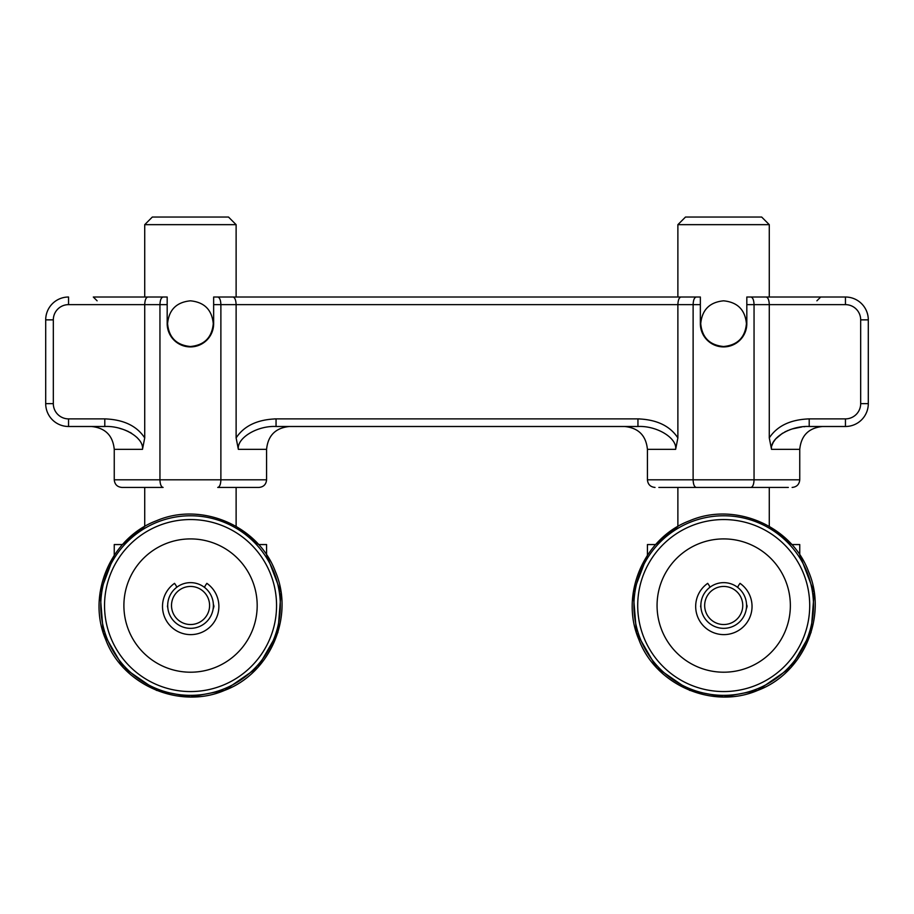 <?xml version="1.0" encoding="UTF-8"?>
<svg xmlns="http://www.w3.org/2000/svg" width="914" height="914" viewBox="0 0 914 914"><rect width="100%" height="100%" fill="white"/><g stroke="black" fill="none" stroke-linecap="round" stroke-linejoin="round"><path stroke-width="1.37" d="M190.42 346.52C176.505 345.172 168.884 337.552 167.57 323.67C168.884 337.552 176.505 345.172 190.42 346.52C204.325 345.172 211.945 337.552 213.27 323.67C211.945 337.552 204.325 345.172 190.42 346.52M228.5 217.041L152.33 217.041L144.72 224.661L236.12 224.661L228.5 217.041M236.12 487.436L236.12 526.327L258.605 544.561L266.58 544.561L266.58 554.844L280.998 592.432L277.867 632.545L257.828 667.414L224.73 690.321M213.27 323.67C211.945 309.8 204.325 302.18 190.42 300.82C204.325 302.18 211.945 309.8 213.27 323.67M167.57 323.67C168.884 309.8 176.505 302.18 190.42 300.82C176.505 302.18 168.884 309.8 167.57 323.67M224.627 690.367C270.395 673.355 294.742 616.299 275.354 571.479C258.342 525.71 201.286 501.363 156.465 520.752C110.697 537.763 86.35 594.82 105.738 639.64C122.75 685.409 179.807 709.755 224.627 690.367L190.535 696.959L156.465 690.367L123.401 667.574L103.293 632.808L100.037 592.775L114.25 555.232L114.25 544.561L122.476 544.561L144.72 526.475L144.72 487.436M206.198 594.648A19.045 19.045 0 0 1 201.388 621.143A19.045 19.045 0 0 1 174.894 616.333A19.045 19.045 0 0 1 179.704 589.838A19.045 19.045 0 0 1 206.198 594.648M171.763 618.504A22.85 22.85 0 0 0 203.548 624.273A22.85 22.85 0 0 0 209.329 592.478A22.85 22.85 0 0 0 177.533 586.708A22.85 22.85 0 0 0 171.763 618.504M746.292 609.078A22.85 22.85 0 0 0 746.555 605.297M700.867 605.754A22.85 22.85 0 0 0 700.958 607.65M748.555 667.403A66.642 66.642 0 0 0 785.549 580.71A66.642 66.642 0 0 0 698.856 543.716A66.642 66.642 0 0 0 661.873 630.409A66.642 66.642 0 0 0 748.555 667.403M739.369 594.648A19.045 19.045 0 0 1 734.548 621.143A19.045 19.045 0 0 1 708.053 616.333A19.045 19.045 0 0 1 712.863 589.838A19.045 19.045 0 0 1 739.369 594.648M704.923 618.504A22.85 22.85 0 0 0 736.718 624.273A22.85 22.85 0 0 0 742.499 592.478A22.85 22.85 0 0 0 710.704 586.708A22.85 22.85 0 0 0 704.923 618.504M723.58 346.52C709.675 345.172 702.055 337.552 700.73 323.67C702.055 337.552 709.675 345.172 723.58 346.52C737.495 345.172 745.116 337.552 746.43 323.67C745.116 337.552 737.495 345.172 723.58 346.52M761.67 217.041L685.5 217.041L677.88 224.661L769.28 224.661L761.67 217.041M769.28 487.436L769.28 526.327L791.775 544.561L799.75 544.561L799.75 554.844L814.157 592.432L811.038 632.545L790.998 667.414L757.9 690.321M746.43 323.67C745.116 309.8 737.495 302.18 723.58 300.82C737.495 302.18 745.116 309.8 746.43 323.67M700.73 323.67C702.055 309.8 709.675 302.18 723.58 300.82C709.675 302.18 702.055 309.8 700.73 323.67M757.786 690.367C803.566 673.355 827.913 616.299 808.524 571.479C791.501 525.71 734.445 501.363 689.636 520.752C643.856 537.763 619.509 594.82 638.897 639.64C655.921 685.409 712.977 709.755 757.786 690.367L723.705 696.959L689.636 690.367L656.572 667.574L636.464 632.808L633.208 592.775L647.42 555.232L647.42 544.561L655.646 544.561L677.88 526.475L677.88 487.436M276.051 426.495L276.051 418.886C257.337 419.549 244.027 425.89 236.12 437.909L238.348 449.345C236.737 437.989 257.302 425.524 276.051 426.495L637.949 426.495C656.698 425.524 677.263 437.989 675.652 449.345L677.88 437.909C669.973 425.89 656.663 419.549 637.949 418.886L639.48 418.886M213.648 297.016L700.353 297.016L213.648 297.016L213.648 304.636L220.88 304.636L220.88 479.816L159.95 479.816L159.95 304.636L167.182 304.636L167.182 323.67A23.227 23.227 0 0 0 190.42 346.909A23.227 23.227 0 0 0 213.648 323.67C212.299 337.78 204.553 345.526 190.42 346.909C176.276 345.526 168.53 337.78 167.182 323.67M597.905 297.016L635.995 297.016L597.905 297.016M258.97 487.436C263.586 486.968 266.123 484.431 266.58 479.816L220.88 479.816C220.697 484.431 219.646 486.968 217.726 487.436L258.97 487.436C263.586 486.968 266.123 484.431 266.58 479.816L266.58 449.345C267.962 435.498 275.582 427.878 289.43 426.495M746.818 323.67C745.47 337.78 737.724 345.526 723.58 346.909C709.447 345.526 701.701 337.78 700.353 323.67A23.227 23.227 0 0 0 723.58 346.909A23.227 23.227 0 0 0 746.818 323.67L746.818 304.636L754.05 304.636L754.05 479.816L693.12 479.816L693.12 304.636L700.353 304.636L700.353 323.67M658.845 487.436L788.325 487.436M167.182 304.636L167.182 297.016L93.308 297.016L144.72 297.016L144.72 224.661M68.55 418.886L68.55 426.495A22.85 22.85 0 0 1 45.7 403.645A22.85 22.85 0 0 0 68.55 426.495A22.85 22.85 0 0 1 45.7 403.645L45.7 319.866L45.7 403.645A22.85 22.85 0 0 0 68.55 426.495L104.79 426.495C123.527 425.524 144.104 437.989 142.481 449.345L144.72 437.909C136.814 425.89 123.504 419.549 104.79 418.886L68.55 418.886A15.23 15.23 0 0 1 53.32 403.645L53.32 319.866A15.23 15.23 0 0 1 68.55 304.636L144.72 304.636L144.72 437.909M809.21 426.495L809.21 418.886C790.496 419.549 777.186 425.89 769.28 437.909L771.519 449.345C769.896 437.989 790.473 425.524 809.21 426.495L845.45 426.495A22.85 22.85 0 0 0 868.3 403.645L868.3 319.866A22.85 22.85 0 0 0 845.45 297.016L746.818 297.016L746.818 304.636M167.182 297.016L144.72 297.016M213.648 323.67L213.648 304.636M163.103 487.436L121.87 487.436L163.103 487.436C161.195 486.968 160.144 484.431 159.95 479.816L114.25 479.816C114.707 484.431 117.255 486.968 121.87 487.436C117.255 486.968 114.707 484.431 114.25 479.816L114.25 449.345C112.868 435.498 105.247 427.878 91.4 426.495M761.67 297.016L845.45 297.016A22.85 22.85 0 0 1 868.3 319.866A22.85 22.85 0 0 0 845.45 297.016A22.85 22.85 0 0 1 868.3 319.866L860.68 319.866L860.68 403.645A15.23 15.23 0 0 1 845.45 418.886L809.21 418.886M700.353 304.636L700.353 297.016M624.57 426.495C638.418 427.878 646.038 435.498 647.42 449.345L647.42 479.816C647.877 484.431 650.414 486.968 655.03 487.436C650.414 486.968 647.877 484.431 647.42 479.816L693.12 479.816C693.303 484.431 694.354 486.968 696.274 487.436M750.897 487.436C752.805 486.968 753.856 484.431 754.05 479.816L799.75 479.816C799.293 484.431 796.745 486.968 792.13 487.436C796.745 486.968 799.293 484.431 799.75 479.816L799.75 449.345C801.132 435.498 808.753 427.878 822.6 426.495M681.033 297.016C679.125 297.473 678.074 300.021 677.88 304.636L677.88 437.909M236.12 437.909L236.12 304.636L693.12 304.636C693.303 300.021 694.354 297.473 696.274 297.016M769.28 437.909L769.28 304.636C769.097 300.021 768.046 297.473 766.126 297.016M804.846 426.655L803.954 426.724M801.829 426.941L792.449 428.883M790.884 429.386L789.547 429.854M788.017 430.46L786.92 430.928M785.88 431.408L784.863 431.911M782.555 433.19L775.666 438.914M775.426 439.223L773.61 441.839M773.141 442.707L772.821 443.381M772.433 444.341L772.204 445.004M138.791 439.485L136.814 437.292M131.57 433.27L129.754 432.231M128.463 431.568L124.533 429.888M122.944 429.329L119.3 428.255M637.949 426.495L637.949 418.886L274.52 418.886M163.103 297.016C161.195 297.473 160.144 300.021 159.95 304.636L144.72 304.636C144.903 300.021 145.954 297.473 147.874 297.016M68.55 297.016A22.85 22.85 0 0 0 45.7 319.866A22.85 22.85 0 0 1 68.55 297.016A22.85 22.85 0 0 0 45.7 319.866A22.85 22.85 0 0 1 68.55 297.016L68.55 304.636M104.79 426.495L104.79 418.886M845.45 297.016L845.45 304.636L754.05 304.636C753.856 300.021 752.805 297.473 750.897 297.016M860.68 403.645L868.3 403.645A22.85 22.85 0 0 1 845.45 426.495A22.85 22.85 0 0 0 868.3 403.645A22.85 22.85 0 0 1 845.45 426.495L845.45 418.886M232.967 297.016C234.875 297.473 235.926 300.021 236.12 304.636L220.88 304.636C220.697 300.021 219.646 297.473 217.726 297.016M213.122 609.078A22.85 22.85 0 0 0 213.396 605.297M167.696 605.754A22.85 22.85 0 0 0 167.788 607.65M215.396 667.403A66.642 66.642 0 0 0 252.378 580.71A66.642 66.642 0 0 0 165.697 543.716A66.642 66.642 0 0 0 128.703 630.409A66.642 66.642 0 0 0 215.396 667.403M737.689 587.416A10.979 10.979 0 0 1 739.083 584.709L740.02 583.349A28.185 28.185 0 0 1 744.91 625.176A28.185 28.185 0 0 1 702.809 625.176A28.185 28.185 0 0 1 707.699 583.349L708.647 584.709A10.979 10.979 0 0 1 709.961 587.245M700.867 605.194A5.758 5.758 0 0 0 700.627 606.439A23.901 23.901 0 0 0 700.969 607.684M746.27 609.135A23.901 23.901 0 0 0 747.092 606.439A5.758 5.758 0 0 0 746.532 604.36M204.53 587.416A10.979 10.979 0 0 1 205.913 584.709L206.861 583.349A28.185 28.185 0 0 1 211.751 625.176A28.185 28.185 0 0 1 169.638 625.176A28.185 28.185 0 0 1 174.528 583.349L175.477 584.709A10.979 10.979 0 0 1 176.79 587.245M167.696 605.194A5.758 5.758 0 0 0 167.468 606.439A23.901 23.901 0 0 0 167.799 607.684M213.099 609.135A23.901 23.901 0 0 0 213.922 606.439A5.758 5.758 0 0 0 213.362 604.36M690.23 522.248A89.789 89.789 0 0 0 640.394 639.035A89.789 89.789 0 0 0 757.192 688.87A89.789 89.789 0 0 0 807.016 572.084A89.789 89.789 0 0 0 690.23 522.248M691.647 525.756A86.007 86.007 0 0 0 643.913 637.629A86.007 86.007 0 0 0 755.775 685.363A86.007 86.007 0 0 0 803.509 573.489A86.007 86.007 0 0 0 691.647 525.756M845.45 304.636A15.23 15.23 0 0 1 860.68 319.866M114.25 449.345L142.481 449.345M238.348 449.345L266.58 449.345M771.519 449.345L799.75 449.345M647.42 449.345L675.652 449.345M45.7 319.866L53.32 319.866M45.7 403.645L53.32 403.645M157.071 522.248A89.789 89.789 0 0 0 107.235 639.035A89.789 89.789 0 0 0 224.021 688.87A89.789 89.789 0 0 0 273.857 572.084A89.789 89.789 0 0 0 157.071 522.248M158.476 525.756A86.007 86.007 0 0 0 110.743 637.629A86.007 86.007 0 0 0 222.616 685.363A86.007 86.007 0 0 0 270.35 573.489A86.007 86.007 0 0 0 158.476 525.756M236.12 297.016L236.12 224.661M769.28 297.016L769.28 224.661M677.88 297.016L677.88 224.661M816.888 300.82L820.692 297.016M97.113 300.82L93.308 297.016"/></g></svg>
